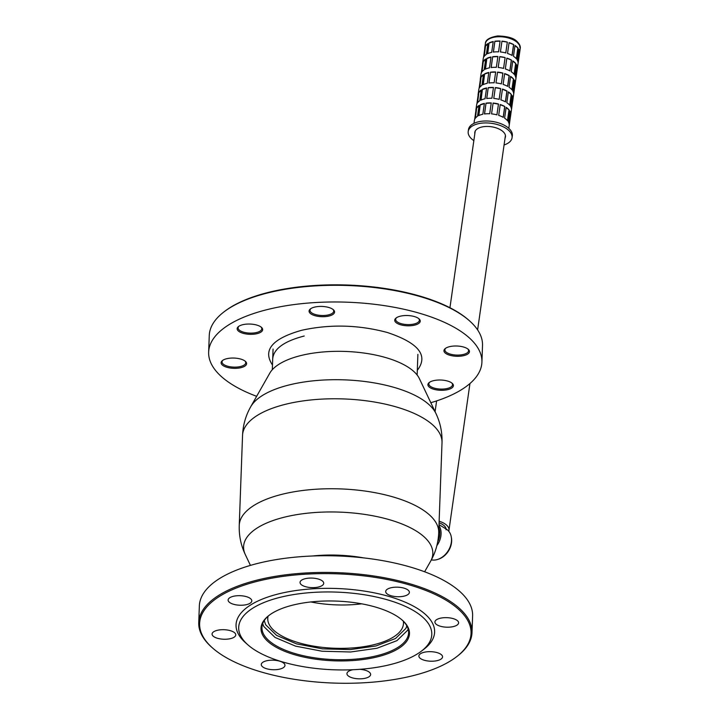 <?xml version="1.0" encoding="UTF-8"?>
<svg xmlns="http://www.w3.org/2000/svg" width="719" height="719" viewBox="0 0 719 719"><rect width="100%" height="100%" fill="white"/><g stroke="black" fill="none" stroke-linecap="round" stroke-linejoin="round"><path stroke-width="1.08" d="M212.545 647.972L211.754 647.271A136.718 55.004 2.1 0 1 198.741 622.609L199.352 605.928A136.718 55.004 2.1 0 1 258.804 563.148A136.718 55.004 2.1 0 1 400.609 564.433A136.718 55.004 2.1 0 1 472.608 615.949L471.997 632.621A136.718 55.004 2.1 0 1 457.203 656.276L456.367 656.914A135.81 54.644 -177.9 0 0 424.857 590.101A135.81 54.644 -177.9 0 0 258.678 580.979A135.81 54.644 -177.9 0 0 212.545 647.972A135.81 54.644 -177.9 0 0 411.996 675.923A135.81 54.644 -177.9 0 0 456.367 656.914M198.741 622.609A136.718 55.004 2.1 0 1 258.193 579.829A136.718 55.004 2.1 0 1 399.998 581.114A136.718 55.004 2.1 0 1 471.997 632.621M404.231 596.087A11.846 4.763 -177.9 0 0 409.381 592.375A11.846 4.763 -177.9 0 0 397.715 587.18A11.846 4.763 -177.9 0 0 385.699 591.512A11.846 4.763 -177.9 0 0 391.936 595.979A11.846 4.763 -177.9 0 0 404.231 596.087M453.446 626.564A11.846 4.763 -177.9 0 0 458.605 622.861A11.846 4.763 -177.9 0 0 446.939 617.666A11.846 4.763 -177.9 0 0 434.923 621.989A11.846 4.763 -177.9 0 0 444.585 627.049A11.846 4.763 -177.9 0 0 453.446 626.564M437.395 660.581A11.846 4.763 -177.9 0 0 442.553 656.869A11.846 4.763 -177.9 0 0 430.888 651.675A11.846 4.763 -177.9 0 0 418.871 655.998A11.846 4.763 -177.9 0 0 420.939 658.829A11.846 4.763 -177.9 0 0 437.395 660.581M352.903 669.731A11.846 4.763 -177.9 0 0 347.151 672.813A11.846 4.763 -177.9 0 0 346.944 673.613A11.846 4.763 -177.9 0 0 353.191 678.08A11.846 4.763 -177.9 0 0 365.477 678.197A11.846 4.763 -177.9 0 0 370.627 674.485A11.846 4.763 -177.9 0 0 359.734 669.326M279.817 669.092A11.846 4.763 -177.9 0 0 284.967 665.39A11.846 4.763 -177.9 0 0 278.729 660.923A11.846 4.763 -177.9 0 0 266.443 660.815A11.846 4.763 -177.9 0 0 261.285 664.518A11.846 4.763 -177.9 0 0 267.531 668.985A11.846 4.763 -177.9 0 0 279.817 669.092M230.601 638.616A11.846 4.763 -177.9 0 0 235.751 634.904A11.846 4.763 -177.9 0 0 226.09 629.853A11.846 4.763 -177.9 0 0 212.069 634.041A11.846 4.763 -177.9 0 0 218.306 638.499A11.846 4.763 -177.9 0 0 230.601 638.616M246.653 604.607A11.846 4.763 -177.9 0 0 251.803 600.895A11.846 4.763 -177.9 0 0 249.736 598.073A11.846 4.763 -177.9 0 0 236.542 595.79A11.846 4.763 -177.9 0 0 228.121 600.032A11.846 4.763 -177.9 0 0 234.358 604.49A11.846 4.763 -177.9 0 0 246.653 604.607M318.571 586.992A11.846 4.763 -177.9 0 0 323.523 584.08A11.846 4.763 -177.9 0 0 323.721 583.28A11.846 4.763 -177.9 0 0 312.055 578.085A11.846 4.763 -177.9 0 0 300.039 582.417A11.846 4.763 -177.9 0 0 306.276 586.875A11.846 4.763 -177.9 0 0 318.571 586.992M247.893 644.844L245.512 642.732A99.348 39.967 2.1 0 1 279.26 593.723A99.348 39.967 2.1 0 1 400.825 600.401A99.348 39.967 2.1 0 1 423.868 649.275L421.343 651.198A96.616 38.871 2.1 0 1 333.823 669.793A96.616 38.871 2.1 0 1 247.893 644.844A96.616 38.871 2.1 0 1 280.707 597.183A96.616 38.871 2.1 0 1 398.928 603.672A96.616 38.871 2.1 0 1 421.343 651.198M377.169 656.914A74.282 29.883 2.1 0 1 286.279 651.926A74.282 29.883 2.1 0 1 269.041 615.383A74.282 29.883 2.1 0 1 336.339 601.084A74.282 29.883 2.1 0 1 402.406 620.272A74.282 29.883 2.1 0 1 377.169 656.914M269.472 615.06A73.374 29.524 -177.9 0 0 261.95 627.426A73.374 29.524 -177.9 0 0 300.587 655.072A73.374 29.524 -177.9 0 0 376.693 655.764A73.374 29.524 -177.9 0 0 408.599 632.81A73.374 29.524 -177.9 0 0 402.002 619.922M502.653 131.28A15.494 7.972 8.1 0 0 476.535 129.456L476.131 129.833A15.494 7.972 8.1 0 0 474.792 132.44A15.494 7.972 8.1 0 0 474.819 133.815M502.644 131.28L503.147 131.721A15.494 7.972 8.1 0 1 505.466 136.826A15.494 7.972 8.1 0 1 505.044 138.138M512.054 137.769L512.332 135.828A22.145 11.396 8.1 0 0 508.675 128.225A22.145 11.396 -171.9 0 0 484.786 121.008A22.145 11.396 -171.9 0 0 468.482 129.555L468.204 131.496A22.145 11.396 -171.9 0 1 484.507 122.949A22.145 11.396 -171.9 0 1 508.396 130.157A22.145 11.396 8.1 0 1 512.054 137.769A22.145 11.396 8.1 0 1 504.073 144.959M473.848 140.636A22.145 11.396 8.1 0 1 471.862 139.1A22.145 11.396 -171.9 0 1 468.204 131.496M518.031 48.11A17.589 9.05 -171.9 0 0 516.7 46.735A17.589 9.05 -171.9 0 0 515.011 45.441L513.465 56.28A17.589 9.05 -171.9 0 1 515.155 57.565A17.589 9.05 -171.9 0 1 516.485 58.949L518.031 48.11L514.984 45.648M515.82 63.587A17.589 9.05 -171.9 0 0 514.489 62.211A17.589 9.05 -171.9 0 0 512.8 60.917L511.254 71.747A17.589 9.05 -171.9 0 1 512.935 73.041A17.589 9.05 -171.9 0 1 514.274 74.425L515.82 63.587L512.773 61.115M513.609 79.063A17.589 9.05 -171.9 0 0 512.27 77.688A17.589 9.05 -171.9 0 0 510.589 76.394L509.034 87.224A17.589 9.05 -171.9 0 1 510.724 88.518A17.589 9.05 -171.9 0 1 512.054 89.902L513.609 79.063L510.562 76.591M511.389 94.54A17.589 9.05 -171.9 0 0 510.059 93.164A17.589 9.05 -171.9 0 0 508.369 91.87L506.823 102.7A17.589 9.05 -171.9 0 1 508.513 103.994A17.589 9.05 -171.9 0 1 509.843 105.369L511.389 94.54L508.342 92.068M509.178 110.016A17.589 9.05 -171.9 0 0 507.848 108.641A17.589 9.05 -171.9 0 0 506.158 107.347L504.612 118.177A17.589 9.05 -171.9 0 1 506.293 119.471A17.589 9.05 -171.9 0 1 507.632 120.846L509.178 110.016L506.131 107.544M509.25 124.711A17.589 9.05 -171.9 0 0 508.324 121.826L509.87 110.987A17.589 9.05 -171.9 0 1 510.796 113.881L509.25 124.711M511.461 109.234A17.589 9.05 -171.9 0 0 510.535 106.349L512.081 95.519A17.589 9.05 -171.9 0 1 513.006 98.404L511.461 109.234M513.672 93.758A17.589 9.05 -171.9 0 0 512.746 90.873L514.301 80.043A17.589 9.05 -171.9 0 1 515.226 82.928L513.672 93.758M517.437 67.451L515.883 78.29A17.589 9.05 -171.9 0 0 514.966 75.396L516.512 64.566A17.589 9.05 -171.9 0 1 517.437 67.451L516.44 65.07M519.648 51.975L518.102 62.814A17.589 9.05 -171.9 0 0 517.177 59.92L518.723 49.09A17.589 9.05 -171.9 0 1 519.648 51.975L518.651 49.602M503.273 117.359A17.589 9.05 -171.9 0 0 498.68 115.373L500.226 104.534A17.589 9.05 -171.9 0 1 504.819 106.529L503.273 117.359M505.484 101.882A17.589 9.05 -171.9 0 0 500.891 99.896L502.446 89.057A17.589 9.05 -171.9 0 1 507.039 91.052L505.484 101.882M507.704 86.406A17.589 9.05 -171.9 0 0 503.111 84.42L504.657 73.59A17.589 9.05 -171.9 0 1 509.25 75.576L507.704 86.406M511.461 60.099L509.915 70.929A17.589 9.05 -171.9 0 0 505.322 68.943L506.868 58.113A17.589 9.05 -171.9 0 1 511.461 60.099L506.85 58.248M513.681 44.623L512.126 55.462A17.589 9.05 -171.9 0 0 507.533 53.467L509.088 42.637A17.589 9.05 -171.9 0 1 513.681 44.623L509.061 42.772M496.928 114.851A17.589 9.05 -171.9 0 0 491.562 113.881L493.108 103.051A17.589 9.05 -171.9 0 1 498.483 104.021L496.928 114.851L498.447 104.138L493.09 103.177M499.148 99.375A17.589 9.05 -171.9 0 0 493.773 98.413L495.319 87.574A17.589 9.05 -171.9 0 1 500.694 88.545L499.148 99.375M501.359 83.898A17.589 9.05 -171.9 0 0 495.984 82.937L497.539 72.098A17.589 9.05 -171.9 0 1 502.905 73.068L501.359 83.898M505.124 57.592L503.57 68.422A17.589 9.05 -171.9 0 0 498.204 67.46L499.75 56.621A17.589 9.05 -171.9 0 1 505.124 57.592L499.732 56.747M507.335 42.115L505.79 52.945A17.589 9.05 -171.9 0 0 500.415 51.984L501.961 41.154A17.589 9.05 -171.9 0 1 507.335 42.115L501.943 41.271M486.026 103.15A17.589 9.05 -171.9 0 1 491.248 102.925L489.702 113.755A17.589 9.05 -171.9 0 0 484.48 113.979L486.026 103.15L484.561 113.97M488.237 87.673A17.589 9.05 -171.9 0 1 493.468 87.448L491.913 98.278A17.589 9.05 -171.9 0 0 486.691 98.503L488.237 87.673L486.772 98.494M490.457 72.197A17.589 9.05 -171.9 0 1 495.679 71.972L494.124 82.802A17.589 9.05 -171.9 0 0 488.902 83.027L490.457 72.197L488.992 83.018M492.668 56.72A17.589 9.05 -171.9 0 1 497.89 56.495L496.344 67.325A17.589 9.05 -171.9 0 0 491.122 67.55L492.668 56.72L491.203 67.541M494.879 41.244A17.589 9.05 -171.9 0 1 500.1 41.019L498.555 51.849A17.589 9.05 -171.9 0 0 493.333 52.083L494.879 41.244L493.414 52.065M480.211 104.803A17.589 9.05 -171.9 0 1 484.381 103.428L482.826 114.258A17.589 9.05 -171.9 0 0 478.656 115.642L480.211 104.803L478.845 115.552M482.422 89.327A17.589 9.05 -171.9 0 1 486.592 87.952L485.046 98.782A17.589 9.05 -171.9 0 0 480.876 100.166L482.422 89.327L481.056 100.076M484.633 73.859A17.589 9.05 -171.9 0 1 488.803 72.475L487.257 83.314A17.589 9.05 -171.9 0 0 483.087 84.689L484.633 73.859L483.267 84.599M486.853 58.383A17.589 9.05 -171.9 0 1 491.023 56.999L489.468 67.838A17.589 9.05 -171.9 0 0 485.298 69.213L486.853 58.383L485.487 69.123M489.064 42.906A17.589 9.05 -171.9 0 1 493.234 41.531L491.688 52.361A17.589 9.05 -171.9 0 0 487.518 53.736L489.064 42.906L487.698 53.646M476.661 107.742A17.589 9.05 -171.9 0 1 479.061 105.45L477.506 116.28A17.589 9.05 -171.9 0 0 475.115 118.572L476.661 107.742L475.394 118.168M478.872 92.266A17.589 9.05 -171.9 0 1 481.272 89.974L479.726 100.804A17.589 9.05 -171.9 0 0 477.326 103.096L478.872 92.266L477.614 102.691M481.092 76.789A17.589 9.05 -171.9 0 1 483.483 74.497L481.937 85.336A17.589 9.05 -171.9 0 0 479.537 87.628L481.092 76.789L479.825 87.215M483.303 61.313A17.589 9.05 -171.9 0 1 485.702 59.021L484.148 69.86A17.589 9.05 -171.9 0 0 481.757 72.152L483.303 61.313L482.036 71.738M485.514 45.845A17.589 9.05 -171.9 0 1 487.913 43.544L486.359 54.383A17.589 9.05 -171.9 0 0 483.968 56.675L485.514 45.845L484.255 56.262M508.8 128.333L520.214 48.524L519.504 45.126L517.312 42.484A17.589 9.05 -171.9 0 0 498.339 36.75A17.589 9.05 -171.9 0 0 485.388 43.544L484.777 47.796A17.589 9.05 -171.9 0 1 485.055 46.735L483.51 57.565A17.589 9.05 -171.9 0 0 483.231 58.634L482.566 63.272A17.589 9.05 -171.9 0 1 482.844 62.211L481.299 73.041A17.589 9.05 -171.9 0 0 481.011 74.102L480.346 78.748A17.589 9.05 -171.9 0 1 480.634 77.688L479.079 88.518A17.589 9.05 -171.9 0 0 478.8 89.578L478.135 94.225A17.589 9.05 -171.9 0 1 478.414 93.164L476.868 103.994A17.589 9.05 -171.9 0 0 476.589 105.055L475.924 109.701A17.589 9.05 -171.9 0 1 476.203 108.641L474.657 119.471A17.589 9.05 -171.9 0 0 474.369 120.531L473.974 123.353M475.924 109.701A17.589 9.05 -171.9 0 0 475.897 110.798M478.135 94.225A17.589 9.05 -171.9 0 0 478.108 95.321M480.346 78.748A17.589 9.05 -171.9 0 0 480.319 79.845M482.566 63.272A17.589 9.05 -171.9 0 0 482.539 64.368M484.777 47.796A17.589 9.05 -171.9 0 0 484.75 48.901M516.323 58.751L517.833 48.164M507.461 120.648L508.98 110.061M509.681 105.172L511.191 94.593M511.892 89.704L513.411 79.117M514.103 74.228L515.622 63.64M504.819 106.529L500.208 104.677M503.165 117.305L504.693 106.619M505.385 101.828L506.913 91.142L502.419 89.201M507.596 86.352L509.124 75.666L504.639 73.724M509.807 70.875L511.335 60.189M512.018 55.399L513.546 44.722M499.13 99.375L500.658 88.662L495.301 87.7M501.341 83.898L502.878 73.185L497.521 72.224M503.561 68.422L505.089 57.709M505.772 52.945L507.299 42.241M491.23 103.051L486.089 103.275M493.441 87.574L488.309 87.799M495.661 72.107L490.52 72.322M497.872 56.63L492.731 56.846M500.082 41.154L494.951 41.369M484.354 103.599L480.364 104.92M486.565 88.122L482.575 89.444M488.785 72.646L484.786 73.967M490.996 57.169L487.006 58.491M493.207 41.702L489.217 43.014M479.007 105.783L476.877 107.823M481.227 90.306L479.088 92.347M483.438 74.83L481.308 76.87M485.649 59.353L483.519 61.394M487.868 43.877L485.729 45.917M510.796 113.881L509.798 111.499M509.133 123.812L510.562 113.881M511.353 108.335L512.773 98.404L512.009 96.022M513.564 92.868L514.984 82.928L514.229 80.546M515.775 77.391L517.204 67.451M517.995 61.915L519.415 51.975M448.71 531.197A15.27 7.855 -171.9 0 0 448.962 530.254A15.27 7.855 -171.9 0 0 439.138 521.23M446.068 529.84A12.349 6.354 -171.9 0 0 439.075 522.848M446.346 529.148A17.319 12.951 121.8 0 1 451.316 537.12L451.469 538.028A16.402 12.268 121.8 0 1 451.658 541.11A16.402 12.268 121.8 0 1 438.347 559.22L437.467 559.499A17.319 12.951 121.8 0 1 431.355 559.876M451.316 537.12A17.319 12.951 121.8 0 1 451.514 540.373A17.319 12.951 121.8 0 1 437.467 559.499M438.976 525.661A17.319 12.951 121.8 0 1 436.864 545.658M438.887 527.998A16.402 12.268 121.8 0 1 437.709 541.784M268.061 616.246A67.901 27.322 -177.9 0 0 267.756 618.457A67.901 27.322 -177.9 0 0 303.508 644.044A67.901 27.322 -177.9 0 0 373.943 644.682A67.901 27.322 -177.9 0 0 403.467 623.436A67.901 27.322 -177.9 0 0 403.323 621.207M310.833 601.956A67.901 27.322 -177.9 0 0 361.711 603.825M363.589 557.881A76.475 30.764 -177.9 0 0 312.325 556.003M419.393 378.634A76.475 30.764 -177.9 0 0 301.198 355.465A76.475 30.764 -177.9 0 0 269.796 373.152L250.733 406.72A94.683 38.089 2.1 0 1 289.613 384.827A94.683 38.089 2.1 0 1 435.948 413.515L419.393 378.634M408.14 629.026L407.628 630.266L396.969 640.638L376.963 648.259L350.656 651.98L322.04 651.225L295.491 646.12L275.035 637.438L263.792 626.492L262.687 623.697M406.81 625.818L405.893 628.406L395.504 638.517L376.001 645.959L350.342 649.581L322.445 648.853L296.543 643.873L276.599 635.398L265.635 624.73L264.25 620.587M272.483 365C262.453 350.162 272.231 338.577 301.809 330.246C330.129 324.053 358.637 324.799 387.334 332.493C418.692 342.936 428.686 355.546 417.308 370.312M272.726 358.673C273.723 348.769 284.221 341.219 304.227 336.007M226.656 358.727A12.762 5.132 -177.9 0 0 222.486 360.516A12.762 5.132 -177.9 0 0 233.666 368.317A12.762 5.132 -177.9 0 0 245.395 361.351A12.762 5.132 -177.9 0 0 236.209 358.215A12.762 5.132 -177.9 0 0 226.656 358.727M242.707 324.718A12.762 5.132 -177.9 0 0 238.537 326.507A12.762 5.132 -177.9 0 0 249.718 334.308A12.762 5.132 -177.9 0 0 261.446 327.343A12.762 5.132 -177.9 0 0 260.431 326.606A12.762 5.132 -177.9 0 0 242.707 324.718M314.625 307.103A12.762 5.132 -177.9 0 0 310.455 308.891A12.762 5.132 -177.9 0 0 317.726 316.306A12.762 5.132 -177.9 0 0 334.362 312.9A12.762 5.132 -177.9 0 0 333.364 309.727A12.762 5.132 -177.9 0 0 314.625 307.103M400.285 316.198A12.762 5.132 -177.9 0 0 396.115 317.987A12.762 5.132 -177.9 0 0 399.081 324.269A12.762 5.132 -177.9 0 0 414.692 325.123A12.762 5.132 -177.9 0 0 419.024 318.832A12.762 5.132 -177.9 0 0 400.285 316.198M449.51 346.684A12.762 5.132 -177.9 0 0 445.34 348.472A12.762 5.132 -177.9 0 0 454.363 356.121A12.762 5.132 -177.9 0 0 466.802 354.593A12.762 5.132 -177.9 0 0 468.249 349.308A12.762 5.132 -177.9 0 0 449.51 346.684M433.458 380.693A12.762 5.132 -177.9 0 0 429.288 382.481A12.762 5.132 -177.9 0 0 430.133 387.73A12.762 5.132 -177.9 0 0 446.993 389.806A12.762 5.132 -177.9 0 0 452.197 383.317A12.762 5.132 -177.9 0 0 433.458 380.693M256.638 396.322A136.718 55.004 2.1 0 1 208.654 352.157A136.718 55.004 2.1 0 1 268.115 309.377A136.718 55.004 2.1 0 1 409.911 310.662A136.718 55.004 2.1 0 1 481.91 362.178A136.718 55.004 2.1 0 1 430.825 402.712M208.654 352.157L209.265 335.476A136.718 55.004 2.1 0 1 224.058 311.83A136.718 55.004 2.1 0 1 268.726 292.696A136.718 55.004 2.1 0 1 469.507 320.836A136.718 55.004 2.1 0 1 482.521 345.497L481.91 362.178M469.507 320.836L468.716 320.126A135.81 54.644 -177.9 0 0 269.266 292.184A135.81 54.644 -177.9 0 0 224.894 311.192L224.058 311.83M332.933 309.377A11.846 4.763 2.1 0 1 333.697 311.165A11.846 4.763 2.1 0 1 333.499 311.965A11.846 4.763 2.1 0 1 328.547 314.877A11.846 4.763 2.1 0 1 316.261 314.76A11.846 4.763 2.1 0 1 310.015 310.293A11.846 4.763 2.1 0 1 310.914 308.568M261.006 326.992A11.846 4.763 2.1 0 1 261.779 328.781A11.846 4.763 2.1 0 1 256.629 332.493A11.846 4.763 2.1 0 1 244.334 332.376A11.846 4.763 2.1 0 1 238.097 327.909A11.846 4.763 2.1 0 1 238.996 326.183M244.954 361.001A11.846 4.763 2.1 0 1 245.727 362.789A11.846 4.763 2.1 0 1 240.577 366.501A11.846 4.763 2.1 0 1 228.282 366.384A11.846 4.763 2.1 0 1 222.045 361.918A11.846 4.763 2.1 0 1 222.944 360.192M451.757 382.966A11.846 4.763 2.1 0 1 452.53 384.755A11.846 4.763 2.1 0 1 447.38 388.458A11.846 4.763 2.1 0 1 430.915 386.714A11.846 4.763 2.1 0 1 428.848 383.883A11.846 4.763 2.1 0 1 429.746 382.157M467.808 348.958A11.846 4.763 2.1 0 1 468.581 350.746A11.846 4.763 2.1 0 1 463.431 354.449A11.846 4.763 2.1 0 1 454.561 354.934A11.846 4.763 2.1 0 1 444.899 349.874A11.846 4.763 2.1 0 1 445.798 348.149M418.593 318.472A11.846 4.763 2.1 0 1 419.357 320.261A11.846 4.763 2.1 0 1 414.207 323.972A11.846 4.763 2.1 0 1 401.921 323.856A11.846 4.763 2.1 0 1 395.675 319.398A11.846 4.763 2.1 0 1 396.573 317.663M285.946 404.177A99.806 40.156 -177.9 0 0 242.546 435.408L239.247 525.382A99.806 40.156 2.1 0 1 282.648 494.151A99.806 40.156 2.1 0 1 386.166 495.085A99.806 40.156 2.1 0 1 438.716 532.698L442.014 442.724A99.806 40.156 -177.9 0 0 389.464 405.121A99.806 40.156 -177.9 0 0 285.946 404.177M424.623 571.776L430.528 561.377A94.683 38.089 -177.9 0 0 391.316 520.268A94.683 38.089 -177.9 0 0 284.76 517.087A94.683 38.089 -177.9 0 0 245.314 554.592C240.946 545.388 238.924 535.655 239.247 525.382M520.214 48.524C520.691 46.483 519.657 44.165 517.123 41.585C513.977 38.098 507.488 36.22 497.656 35.95C489.495 37.388 485.406 39.922 485.388 43.544M475.205 131.119L449.941 307.732M436.613 400.905L435.076 411.672M505.43 135.442L477.614 329.904M469.947 383.533L448.962 530.254M439.012 524.609L446.086 528.986M250.437 565.395L245.314 554.592M242.546 435.408C242.977 425.145 245.709 415.582 250.733 406.72M442.014 442.724C442.338 432.452 440.316 422.718 435.948 413.515M430.528 561.377C435.552 552.525 438.284 542.962 438.716 532.698M417.137 375.021L417.892 354.35M272.312 369.71L273.067 349.039"/></g></svg>
